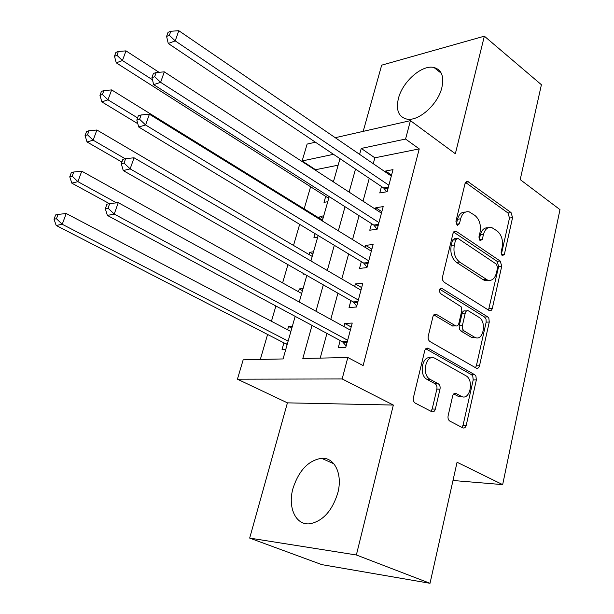 <?xml version="1.0" encoding="UTF-8"?>
<svg xmlns="http://www.w3.org/2000/svg" width="614" height="614" viewBox="0 0 614 614"><rect width="100%" height="100%" fill="white"/><g stroke="black" fill="none" stroke-linecap="round" stroke-linejoin="round"><path stroke-width="0.92" d="M502.175 255.785L504.355 254.442L512.567 217.632L511.048 212.567L467.63 181.391L465.051 183.494L455.926 221.362L457.484 225.292L459.441 223.765L460.623 218.822C462.25 213.327 465.128 211.016 469.257 211.891L474.937 215.453C479.488 219.421 481.199 225 480.056 232.184L478.92 237.065L480.041 240.719L482.312 239.383L483.441 234.502C485.006 229.037 487.8 226.735 491.814 227.602L497.202 231.002C501.592 234.847 503.25 240.304 502.168 247.388L501.085 252.208L502.175 255.785M456.332 224.24L457.537 219.236L460.623 218.822M337.769 493.073C342.927 474.085 334.538 457.146 321.521 458.29C308.351 460.454 298.841 470.501 292.985 488.437C287.521 507.225 295.641 525.469 309.748 523.803C322.772 521.248 332.105 511.001 337.769 493.073M441.857 87.618C444.237 76.428 441.612 69.727 433.991 67.509C422.071 64.401 402.531 81.647 398.432 98.424C395.777 109.952 398.509 116.829 406.629 119.055C418.311 121.833 437.974 104.518 441.857 87.618M448.12 415.793C447.729 418.234 448.281 419.999 449.786 421.074L462.818 427.858C464.414 428.418 465.55 427.559 466.233 425.279L476.357 379.92L475.911 376.06L474.722 374.724L428.188 348.284C426.569 347.739 425.41 348.56 424.719 350.748L413.422 397.619C412.999 400.121 413.583 401.94 415.156 403.068L431.742 411.695C433.423 412.293 434.62 411.426 435.341 409.101L440.008 389.146C440.407 386.682 439.831 384.901 438.289 383.788L430.245 379.414C421.112 375.008 425.932 353.303 434.865 358.261L465.826 375.699C474.469 379.989 469.902 401.218 461.306 396.337L456.064 393.482C454.475 392.914 453.339 393.758 452.656 395.999L448.12 415.793M430.015 583.3L321.805 564.627L249.675 538.094L356.366 554.979L430.015 583.3L457.062 462.265L502.666 484.623L559.976 209.627L520.211 179.595L541.41 84.732L484.354 36.18L455.35 153.738L410.436 120.643L405.57 139.048L419.247 148.895L363.127 365.583L347.816 357.501L342.151 378.945L237.426 379.191L243.175 359.819L283.069 358.937L295.173 316.348M356.366 554.979L393.351 405.056L342.151 378.945M489.112 310.484L489.442 310.653C490.816 311.037 491.776 310.27 492.321 308.358L501.745 266.138L500.187 261.027L456.417 231.478L454.352 231.348L453.017 233.404L442.525 276.906L442.801 280.452L444.214 282.279L489.112 310.484M489.274 322.02L479.511 365.767C478.897 367.863 477.846 368.676 476.357 368.193L429.984 341.553C428.418 340.386 427.843 338.583 428.25 336.134L432.947 316.655C433.584 314.591 434.681 313.792 436.224 314.261L455.665 325.865C457.161 326.318 458.213 325.527 458.827 323.494L461.82 310.515L461.099 306.708L440.591 293.63C438.695 290.691 439.033 288.895 441.604 288.227L487.685 316.87L488.836 318.221L489.274 322.02L486.158 322.166L476.372 365.806L479.511 365.767M484.354 36.18L381.678 65.161L363.196 131.365M287.636 329.779L288.588 326.456L291.819 328.16M283.96 342.681L282.041 349.404L285.809 349.289M298.496 291.742L299.302 288.933L302.464 290.698M309.095 254.587L309.763 252.27L312.871 254.096M303.669 273.621L303.516 274.166L304.444 274.067M319.457 218.3L319.986 216.443L323.033 218.331M315.074 233.665L313.877 237.841L317.638 237.326M381.486 186.518L379.767 192.95L387.15 191.706L393.014 169.633L385.646 171.014L385.385 171.989M371.539 223.626L369.774 230.212L377.18 229.206L383.19 206.596L375.799 207.747L375.4 209.221M361.347 261.648L359.535 268.395L366.965 267.627L373.12 244.464L365.706 245.377L365.169 247.381M350.901 300.607L349.044 307.522L356.496 307.015L362.805 283.269L355.368 283.929L354.685 286.485M419.247 148.895L374.855 157.813L373.251 163.692M369.26 178.313L363.027 201.169M359.067 215.675L352.543 239.583M348.622 253.95L341.798 278.971M337.915 293.193L330.777 319.364M326.94 333.425L320.201 358.115M340.187 340.54L338.283 347.631L345.759 347.401L352.229 323.048L344.776 323.448L343.932 326.587M338.145 165.181L315.573 169.717L315.435 170.201M310.653 186.602L304.176 208.86M299.663 224.348L293.523 245.446M287.935 264.634L282.609 282.908M275.893 305.987L271.442 321.276M267.65 334.285L260.321 359.443M325.758 196.219L324.008 202.344L327.761 201.714M332.082 181.038L333.724 180.731M319.986 216.443L323.739 215.859M309.763 252.27L313.524 251.809M299.302 288.933L303.063 288.595M288.588 326.456L292.356 326.257M452.986 480.493L502.666 484.623M393.351 405.056L287.421 402.853L249.675 538.094M287.421 402.853L237.426 379.191M315.573 169.717L302.126 160.96L307.13 144.083L315.427 142.202M312.027 325.405L302.817 358.499L347.816 357.501M405.57 139.048L361.255 148.434L359.604 154.36M355.506 169.088L349.105 192.113M345.037 206.726L338.337 230.818M334.308 245.293L327.293 270.513M323.309 284.842L315.972 311.229M335.252 137.705L410.436 120.643M333.486 154.314L302.126 160.96M299.241 302.042L306.808 275.417M310.922 260.958L318.152 235.523M322.296 220.917L329.204 196.618M333.394 181.89L339.987 158.681M374.855 157.813L361.255 148.434M385.646 171.014L391.571 175.074M375.799 207.747L381.839 211.684M365.706 245.377L371.869 249.184M355.368 283.929L361.654 287.605M344.776 323.448L351.185 326.986M488.03 227.817C484.323 227.456 481.76 229.805 480.348 234.878L483.441 234.502M482.312 239.383L479.235 239.736L480.348 234.878M465.305 212.129C461.559 211.853 458.965 214.225 457.537 219.236M501.293 254.603L509.49 218.039L507.97 212.981L465.489 182.404M488.514 310.108L498.645 266.422L497.094 261.326L453.608 232.054M497.586 267.827L496.488 264.235L457.975 238.416L455.603 239.775L454.329 245.063C453.132 252.492 454.897 258.164 459.625 262.071L487.554 280.091C491.829 281.181 494.792 278.81 496.427 272.977L497.586 267.827M456.494 238.355L454.498 238.593L452.503 240.143L455.603 239.775M488.337 280.329L484.446 280.352L483.095 279.669L456.517 262.378C451.789 258.479 450.031 252.83 451.229 245.416L452.503 240.143M475.466 367.686L476.372 365.806M433.837 314.859L452.533 326.011L454.199 325.934M439.655 289.171L484.561 317.031L487.685 316.87M474.43 337.124L475.075 337.462C483.295 341.576 487.025 321.713 478.928 317.292L468.298 310.768C466.855 310.354 465.842 311.129 465.259 313.102L462.281 326.049L462.634 329.127L464.015 330.892L474.43 337.124L471.306 337.239L475.612 337.662M466.717 310.861L465.182 310.953C463.739 310.538 462.726 311.313 462.135 313.286L465.259 313.102M471.306 337.239L460.891 331.023L459.51 329.265L459.157 326.195L462.135 313.286M486.158 322.166L486.027 319.157L484.561 317.031M461.958 396.613L458.159 396.291L453.746 393.904M430.851 357.985C422.148 354.792 418.487 375.346 427.098 379.414L430.245 379.414M430.944 411.273L432.187 409.024L436.853 389.13C437.252 386.674 436.684 384.886 435.142 383.781L427.098 379.414M461.897 427.375L463.071 425.164L473.21 379.928L472.772 376.067L471.583 374.747L425.763 348.767M159.018 72.291L125.993 50.878L122.439 60.54L116.269 62.843L328.728 198.314M116.936 55.314L118.364 51.446L115.9 52.397L114.473 56.25L116.936 55.314L122.439 60.54L152.456 79.774M118.364 51.446L125.993 50.878M116.269 62.843L114.473 56.25M388.869 185.236L175.213 40.885L178.797 30.7L391.31 176.041M386.643 191.791L383.681 187.991L168.259 43.471L175.213 40.885L169.364 35.336L170.807 31.268L168.036 32.335L166.594 36.395L169.364 35.336M166.594 36.395L168.259 43.471M178.797 30.7L170.807 31.268M322.511 220.188L111.641 89.913L107.987 99.836L101.84 101.878L137.797 123.69M102.415 94.533L103.889 90.565L101.433 91.409L99.967 95.37L102.415 94.533L107.987 99.836L137.605 117.903M103.889 90.565L111.641 89.913M101.84 101.878L99.967 95.37M312.211 256.414L96.897 129.999L93.151 140.192L87.027 141.964L121.91 162.058M87.51 134.811L89.015 130.736L86.574 131.473L85.062 135.54L87.51 134.811L93.151 140.192L125.172 158.75M89.015 130.736L96.897 129.999M87.027 141.964L85.062 135.54M301.666 293.507L81.754 171.183L77.909 181.66L71.815 183.149L109.407 203.656M72.191 176.195L73.741 172.004L71.308 172.634L69.758 176.809L72.191 176.195L77.909 181.66L116.53 202.843M73.741 172.004L81.754 171.183M71.815 183.149L69.758 176.809M290.875 331.483L66.197 213.511L62.237 224.279L56.181 225.461L287.16 344.546M56.442 218.73L58.038 214.424L55.621 214.931L54.024 219.221L56.442 218.73L62.237 224.279L288.135 341.115M58.038 214.424L66.197 213.511M56.181 225.461L54.024 219.221M378.938 222.575L160.615 82.337L164.299 71.861L381.447 213.158M377.08 229.214L373.772 225.054L153.684 84.64L160.615 82.337L154.69 76.712L156.171 72.521L153.408 73.473L151.919 77.656L154.69 76.712M151.919 77.656L153.684 84.64M164.299 71.861L156.171 72.521M368.768 260.835L145.602 124.987L149.394 114.212L371.332 251.18M367.065 267.243L363.626 263.022L138.687 126.991L145.602 124.987L139.593 119.269L141.12 114.956L138.357 115.793L136.83 120.091L139.593 119.269M136.83 120.091L138.687 126.991M149.394 114.212L141.12 114.956M358.346 300.054L130.145 168.881L134.052 157.79L360.971 290.153M356.734 306.11L353.227 301.934L123.253 170.569L130.145 168.881L124.051 163.071L125.624 158.635L122.877 159.341L121.303 163.761L124.051 163.071M121.303 163.761L123.253 170.569M134.052 157.79L125.624 158.635M347.654 340.256L114.235 214.071L118.256 202.651L350.356 330.109M346.142 345.951L342.566 341.821L107.366 215.422L114.235 214.071L108.049 208.169L109.676 203.595L106.936 204.17L105.316 208.729L108.049 208.169M105.316 208.729L107.366 215.422M118.256 202.651L109.676 203.595M501.354 254.741L504.355 254.442M456.348 224.171L459.441 223.765M465.619 182.204L468.367 181.752M507.97 212.981L511.048 212.567M509.49 218.039L512.567 217.632M453.807 231.8L456.417 231.478M497.094 261.326L500.187 261.027M498.645 266.422L501.745 266.138M489.204 308.543L492.321 308.358M451.229 245.416L454.329 245.063M456.517 262.378L459.625 262.071M483.095 279.669L486.204 279.408M434.19 314.537L436.5 314.406M452.28 325.873L455.404 325.727M440.169 288.488L441.865 288.357M459.241 325.765L462.365 325.62M460.891 331.023L464.015 330.892M454.306 393.49L456.118 393.505M458.021 396.222L461.168 396.26M435.142 383.781L438.289 383.788M436.853 389.13L440.008 389.146M432.187 409.024L435.341 409.101M426.185 348.422L428.342 348.361M471.583 374.747L474.722 374.724M473.21 379.928L476.357 379.92M463.071 425.164L466.233 425.279M327.93 197.601L328.981 197.416M388.04 188.352L384.633 188.935M388.347 187.186L383.681 187.991M286.301 343.886L287.36 343.848M378.163 225.507L374.74 225.99M378.454 224.394L373.772 225.054M368.039 263.575L364.609 263.943M368.323 262.516L363.626 263.022M357.67 302.587L354.232 302.84M357.931 301.589L353.227 301.934M459.303 396.721L459.395 396.306M347.04 342.581L343.587 342.704M347.286 341.645L342.566 341.821M321.521 458.29L333.855 463.785M433.991 67.509L441.343 73.327M466.203 181.629L467.63 181.391M454.283 231.394L455.857 231.194M484.446 280.352L487.554 280.091M434.443 314.368L436.224 314.261M452.533 326.011L455.665 325.865M440.399 288.319L441.604 288.227M471.951 337.577L475.075 337.462M454.36 393.467L456.064 393.482M458.159 396.291L461.306 396.337M426.339 348.33L428.188 348.284"/></g></svg>
